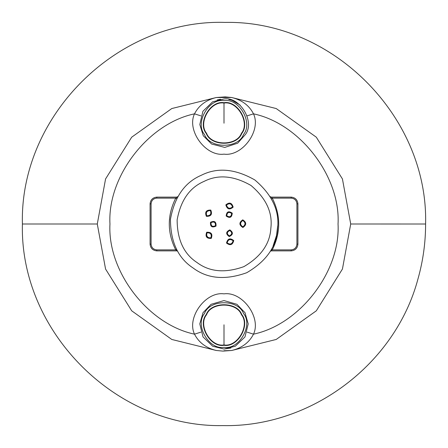 <?xml version="1.0" encoding="UTF-8"?>
<svg xmlns="http://www.w3.org/2000/svg" width="448" height="448" viewBox="0 0 448 448"><rect width="100%" height="100%" fill="white"/><g stroke="black" fill="none" stroke-linecap="round" stroke-linejoin="round"><path stroke-width="0.67" d="M231.75 350.498L224 350.739M216.25 97.502L231.75 97.502M224 98.974L212.615 101.819L202.888 111.311L199.814 124.555L203.286 135.761L211.618 144.026L224.778 147.414L237.698 143.181L245.482 134.4C255.192 121.654 239.792 96.253 224 98.974M217.123 99.966L220.522 99.226M228.777 99.45L232.137 100.374L240.106 105.101L232.137 100.374M224 349.026L235.295 346.231L244.983 336.913L248.209 323.87L244.983 312.687L236.914 304.304L224 300.574L211.086 304.304L203.017 312.687L199.791 323.87L203.017 336.913L212.705 346.231L224 349.026L230.938 348.012M244.983 312.687L245.202 313.079M200.911 332.13L194.505 334.163C148.042 324.43 107.341 271.398 109.956 224C107.341 176.602 148.042 123.57 194.505 113.837C198.794 105.47 206.046 100.033 216.25 97.524L225.109 96.891L231.75 97.524C241.954 100.027 249.2 105.465 253.495 113.837C299.958 123.57 340.659 176.602 338.044 224C340.659 271.398 299.958 324.43 253.495 334.163L247.089 332.13M247.089 115.87L253.495 113.837C261.509 130.53 242.329 156.733 224 154.146C205.671 156.733 186.491 130.53 194.505 113.837L200.911 115.87M216.25 97.524L171.791 108.545L131.701 137.183L105.566 178.954L97.289 224L105.566 269.052L131.701 310.817L171.791 339.461L216.255 350.476C206.046 347.967 198.794 342.53 194.505 334.163C186.491 317.475 205.671 291.267 224 293.854C242.329 291.267 261.509 317.475 253.495 334.163C249.206 342.53 241.954 347.973 231.75 350.476L222.897 351.109L216.255 350.476M224 345.296C210.319 347.76 197.277 325.17 206.248 314.552C210.958 301.476 237.042 301.476 241.752 314.552C250.723 325.17 237.681 347.76 224 345.296M231.75 350.476L276.209 339.461L316.299 310.817L342.434 269.052L350.711 224L342.434 178.954L316.299 137.183L276.209 108.545L231.75 97.524M224 102.704C210.319 100.246 197.277 122.83 206.248 133.448C210.958 146.524 237.042 146.524 241.752 133.448C250.723 122.83 237.681 100.246 224 102.704M176.618 198.604L175.728 198.128C167.143 215.376 167.143 232.624 175.728 249.872L156.8 249.872C153.356 249.508 151.452 247.604 151.088 244.16L151.088 203.84C151.452 200.396 153.356 198.492 156.8 198.128L156.8 197.12L176.865 197.12L177.733 196.627L175.773 198.083M176.618 249.396L175.728 249.872L177.733 251.373M156.8 197.12C152.746 197.546 150.506 199.786 150.08 203.84L150.08 244.16C150.506 248.214 152.746 250.454 156.8 250.88L176.865 250.88M193.166 268.038C178.13 258.227 170.559 241.987 170.447 219.313C174.496 197.008 184.772 182.325 201.281 175.28C217.291 167.166 235.144 168.728 254.834 179.962C272.132 194.628 279.703 210.868 277.553 228.687C276.578 246.607 266.297 261.285 246.719 272.726C225.372 280.37 207.525 278.807 193.166 268.038M291.2 197.12L291.2 198.128L272.272 198.128L271.135 197.12L291.2 197.12C295.254 197.546 297.494 199.786 297.92 203.84L297.92 244.16C297.494 248.214 295.254 250.454 291.2 250.88L271.135 250.88L270.267 251.373L272.272 249.872C280.857 232.624 280.857 215.376 272.272 198.128L271.488 198.806M277.732 225.758L276.539 235.379M276.528 235.452L273.134 245.812M270.267 196.627L271.135 197.12M271.382 249.396L272.272 249.872L291.2 249.872L291.2 250.88M226.621 214.642L226.778 215.734L227.853 216.72M229.062 216.894L230.636 216.328M230.535 212.458L229.706 212.29M228.284 212.587L227.114 213.511M231.65 213.461C231.246 216.832 229.622 217.594 226.778 215.734C227.181 212.358 228.805 211.602 231.65 213.461M226.442 205.856L226.649 206.45M227.214 207.189L227.836 207.67M228.9 208.141L230.658 208.281M231.689 207.934L232.523 206.931C229.656 209.098 227.646 208.482 226.481 205.083C229.348 202.916 231.358 203.532 232.523 206.931M242.026 220.707L241.506 221.099M240.99 221.838L240.694 222.701M240.598 223.815L240.929 225.305M241.662 226.352L242.866 226.828C239.921 224.778 239.882 222.673 242.76 220.511C245.706 222.566 245.745 224.672 242.866 226.828M210.426 238.084L211.568 236.415M211.523 235.726L211.288 234.926M210.655 233.873L209.485 232.865M208.326 232.478L207.071 232.803L206.41 233.957M206.539 235.402L207.9 237.395M229.774 230.541C232.49 232.574 232.333 234.36 229.303 235.894C226.582 233.856 226.738 232.075 229.774 230.541M233.111 240.761C232.07 244.199 230.076 244.888 227.142 242.822C228.183 239.383 230.171 238.694 233.111 240.761M210.874 237.849C207.278 237.916 206.013 236.236 207.071 232.803C210.666 232.73 211.932 234.416 210.874 237.849M206.774 215.796C205.598 212.402 206.808 210.678 210.398 210.622C211.574 214.015 210.37 215.74 206.774 215.796M215.449 225.73C212.33 227.063 210.862 226.038 211.047 222.645C214.172 221.312 215.639 222.337 215.449 225.73M224 344.96C237.457 347.379 250.281 325.164 241.461 314.72C236.83 301.857 211.17 301.857 206.539 314.72C197.719 325.164 210.543 347.379 224 344.96C237.446 347.368 250.27 325.164 241.45 314.726C236.824 301.868 211.176 301.868 206.55 314.726C197.73 325.164 210.554 347.368 224 344.949L224 324.8M224 103.04C237.457 100.621 250.281 122.842 241.461 133.28C236.83 146.143 211.17 146.143 206.539 133.28C197.719 122.842 210.543 100.621 224 103.04C237.446 100.632 250.27 122.842 241.45 133.274C236.824 146.132 211.176 146.132 206.55 133.274C197.73 122.842 210.554 100.632 224 103.051L224 123.2M224 103.062C237.44 100.643 250.253 122.842 241.438 133.269C236.813 146.115 211.187 146.115 206.562 133.269C197.747 122.842 210.56 100.643 224 103.062M224 344.938C237.44 347.357 250.253 325.164 241.438 314.731C236.813 301.885 211.187 301.885 206.562 314.731C197.747 325.164 210.56 347.357 224 344.938M224 100.654C239.047 97.95 253.394 122.797 243.527 134.473C238.347 148.859 209.653 148.859 204.473 134.473C194.606 122.797 208.953 97.95 224 100.654M224 347.346C208.953 350.056 194.606 325.203 204.473 313.527C209.653 299.141 238.347 299.141 243.527 313.527C253.394 325.203 239.047 350.056 224 347.346M97.289 224L22.4 224C19.667 331.234 115.394 427.605 222.639 425.594C311.069 427.633 395.461 364.174 418.051 278.645C423.069 260.781 425.589 242.564 425.6 224.011L350.711 224M156.8 249.872L156.8 250.88M151.088 244.16L150.08 244.16M151.088 203.84L150.08 203.84M156.8 198.128L175.728 198.128M297.92 244.16L296.912 244.16C296.548 247.604 294.644 249.508 291.2 249.872M297.92 203.84L296.912 203.84L296.912 244.16M291.2 198.128C294.644 198.492 296.548 200.396 296.912 203.84M242.878 227.5C246.697 224.879 246.652 222.326 242.749 219.839C238.93 222.466 238.974 225.019 242.878 227.5M197.019 262.534C183.865 253.949 177.24 239.742 177.139 219.901C180.684 200.379 189.678 187.538 204.12 181.367C218.131 174.266 233.75 175.633 250.981 185.466C266.112 198.296 272.742 212.509 270.861 228.099C270.004 243.785 261.01 256.626 243.88 266.633C225.204 273.325 209.58 271.958 197.019 262.534M233.162 207.127C231.851 202.686 229.41 201.942 225.837 204.887C227.153 209.328 229.594 210.073 233.162 207.127M229.247 236.566C233.223 234.662 233.419 232.434 229.83 229.869C225.848 231.773 225.652 234.002 229.247 236.566M206.668 232.266C205.117 236.628 206.657 238.666 211.277 238.386C212.828 234.018 211.288 231.98 206.668 232.266M210.498 222.258C210.151 226.66 211.988 227.942 216.003 226.117C216.345 221.715 214.514 220.433 210.498 222.258M210.784 210.073C206.153 209.95 204.691 212.038 206.388 216.345C211.019 216.468 212.486 214.379 210.784 210.073L210.398 210.622M226.503 243.04C230.177 245.857 232.59 245.028 233.75 240.542C230.076 237.72 227.662 238.554 226.503 243.04M232.26 213.175C228.62 210.678 226.593 211.624 226.167 216.014C229.807 218.518 231.834 217.571 232.26 213.175M425.6 224C428.338 116.687 332.466 20.272 225.142 22.406C117.012 18.984 19.594 115.853 22.4 224"/></g></svg>
